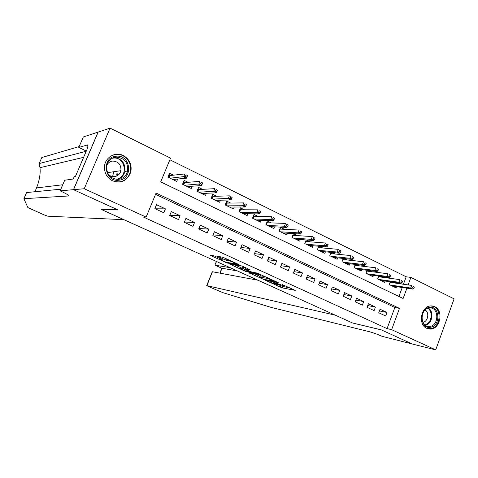 <?xml version="1.0" encoding="UTF-8"?>
<svg xmlns="http://www.w3.org/2000/svg" width="478" height="478" viewBox="0 0 478 478"><rect width="100%" height="100%" fill="white"/><g stroke="black" fill="none" stroke-linecap="round" stroke-linejoin="round"><path stroke-width="0.72" d="M267.339 281.184L282.157 287.852L295.237 290.373L282.39 284.643C284.326 285.545 284.978 286.011 284.338 286.029L273.745 282.361L275.764 283.406C277.682 284.302 278.333 284.763 277.718 284.78L267.339 281.184M123.258 155.523C129.526 159.18 132.053 164.623 130.829 171.871C127.518 180.678 121.436 183.672 112.575 180.845C107.03 177.864 104.335 173.15 104.485 166.697C104.915 157.423 115.318 151.317 123.258 155.523M434.681 306.661C443.972 310.539 440.166 329.509 430.164 329.073L426.812 328.35C417.688 324.723 420.933 306.105 430.714 305.914L434.681 306.661M215.058 256.25L213.158 255.581L210.051 255.156L210.78 255.652L227.528 263.067L239.203 264.86L238.51 264.364L223.202 257.391L217.329 256.16L224.57 259.632L228.43 260.594C230.342 260.815 237.267 263.904 235.505 263.742L227.701 262.559C225.849 262.332 219.103 259.333 220.77 259.476L222.234 259.679L221.517 259.19L215.058 256.25M403.432 284.249L406.18 276.798L410.889 277.401L454.1 298.846L435.721 349.878L412.341 344.017L381.193 329.832L352.722 323.044L101.414 209.507L117.253 209.609L73.54 189.694L84.253 188.732L110.077 128.122L170.55 158.128L160.704 181.903L403.127 298.487L406.921 288.192M435.721 349.878L391.643 329.671L399.489 308.376L156.085 193.058L146.125 217.102L84.253 188.732M146.125 217.102L143.34 217.012L387.06 328.601L391.643 329.671M248.907 272.765L265.601 280.335L278.262 282.647L261.048 274.838L248.907 272.765M244.897 271.128L229.643 264.047L241.372 265.87L243.32 266.557L250.43 269.968L245.357 269.15L246.027 269.622L252.121 272.203L257.301 273.069L259.13 273.882L246.768 271.791L244.897 271.128L245.041 270.763M173.472 175.169L169.505 173.233L167.886 177.147L176.711 181.431L177.696 179.029M188.111 182.309L184.144 180.373L182.548 184.263L191.23 188.475L192.156 186.211M202.517 189.342L198.549 187.406L196.978 191.266L205.528 195.418L206.4 193.267M216.701 196.261L212.74 194.325L211.186 198.161L219.605 202.248L220.43 200.204M230.671 203.072L226.709 201.142L225.174 204.948L233.467 208.976L234.244 207.028M244.419 209.782L240.464 207.852L238.952 211.635L247.114 215.596L247.855 213.738M257.965 216.391L254.009 214.461L252.515 218.219L260.558 222.121L261.263 220.34M271.301 222.897L267.351 220.973L265.876 224.708L273.798 228.55L274.474 226.835M284.446 229.309L280.496 227.385L279.038 231.095L286.842 234.883L287.487 233.234M297.388 235.624L293.444 233.7L292.01 237.387L299.7 241.121L300.315 239.526M310.144 241.844L306.29 239.968M322.71 247.974L319.19 246.26M335.096 254.021L331.899 252.462M347.303 259.972L344.417 258.568M359.331 265.846L356.755 264.585M371.191 271.629L368.914 270.518M382.884 277.336L380.894 276.368M378.749 312.761L385.674 315.988L386.983 312.463L380.064 309.224L378.749 312.761M367.068 307.33L374.095 310.598L375.415 307.055L368.401 303.769L367.068 307.33M355.226 301.821L362.354 305.137L363.686 301.57L356.57 298.242L355.226 301.821M343.21 296.235L350.44 299.598L351.79 296.002L344.572 292.626L343.21 296.235M331.021 290.564L338.358 293.976L339.727 290.361L332.401 286.937L331.021 290.564M318.659 284.81L326.098 288.276L327.484 284.637L320.057 281.16L318.659 284.81M306.111 278.973L313.664 282.486L315.062 278.829L307.527 275.304L306.111 278.973M293.378 273.052L301.038 276.619L302.46 272.932L294.812 269.353L293.378 273.052M280.455 267.041L288.234 270.662L289.674 266.951L281.906 263.318L280.455 267.041M267.339 260.94L275.232 264.615L276.69 260.88L268.809 257.194L267.339 260.94M254.027 254.75L262.04 258.473L263.515 254.72L255.515 250.974L254.027 254.75M240.512 248.458L248.644 252.247L250.137 248.464L242.017 244.664L240.512 248.458M226.787 242.077L235.045 245.919L236.562 242.113L228.311 238.253L226.787 242.077M212.847 235.594L221.236 239.496L222.772 235.666L214.395 231.746L212.847 235.594M198.693 229.01L207.213 232.971L208.767 229.111L200.264 225.138L198.693 229.01M184.317 222.324L192.969 226.345L194.546 222.461L185.906 218.422L184.317 222.324M169.714 215.53L178.503 219.617L180.098 215.709L171.321 211.605L169.714 215.53M387.06 328.601L394.852 307.497L155.559 194.325M165.424 208.844L156.509 204.674L154.872 208.623L163.805 212.782L165.424 208.844L155.278 208.814M406.18 276.798L169.869 159.777M398.921 296.468L402.231 287.493M394.416 282.958L392.707 282.128M396.531 286.639L396.071 287.893L389.217 284.565L390.251 281.781M385.095 281.046L384.617 282.331L377.662 278.961L378.743 276.075M373.491 275.376L372.995 276.696L365.951 273.273L367.068 270.291M361.726 269.622L361.219 270.978L354.067 267.507L355.238 264.412M349.794 263.778L349.263 265.176L342.009 261.657L343.234 258.443M337.689 257.851L337.139 259.291L329.784 255.718L331.063 252.378M325.41 251.834L324.843 253.322L317.374 249.701L318.712 246.218M312.953 245.728L312.361 247.263L304.785 243.589L306.189 239.962M73.54 189.694L98.181 132.077L110.077 128.122M408.122 284.918L410.889 277.401M394.852 307.497L399.489 308.376M386.983 312.463L379.424 310.933M375.415 307.055L367.737 305.55M363.686 301.57L355.877 300.088M351.79 296.002L343.849 294.556M339.727 290.361L331.642 288.945M327.484 284.637L319.25 283.257M315.062 278.829L306.679 277.491M302.46 272.932L293.922 271.653M289.674 266.951L280.968 265.732M276.69 260.88L267.817 259.727M263.515 254.72L254.463 253.645M250.137 248.464L240.9 247.479M236.562 242.113L227.122 241.235M222.772 235.666L213.122 234.907M208.767 229.111L198.902 228.502M194.546 222.461L184.442 222.013M180.098 215.709L169.744 215.453M277.843 284.452L282.689 286.471L290.104 287.881M254.063 273.643L259.871 276.284M263.348 279.242L275.286 281.405L267.292 278.387L259.578 277.037C258.968 277.067 259.644 277.539 261.603 278.453L263.348 279.242M260.02 275.908L265.093 276.481M240.583 267.519L234.662 264.824M240.476 268.355L240.261 268.331C238.624 268.182 245.172 271.086 247.09 271.355L249.934 271.833L249.271 271.367L243.194 268.797L240.476 268.355L240.733 267.142M241.037 266.939L245.77 268.092M392.145 285.987L412.807 289.071L410.698 288.037L390.09 284.99M390.114 282.151L390.669 282.426M412.663 287.876L413.834 288.449L414.372 286.997L413.201 286.418L412.663 287.876L410.698 288.037L411.66 285.426L390.042 282.337M413.201 286.418L414.372 286.997M413.834 288.449L412.807 289.071M429.208 307.438C439.599 304.982 441.17 325.56 430.75 327.209C420.317 329.862 418.662 308.979 429.208 307.438M430.206 326.378C439.407 324.968 438.744 306.846 429.513 307.987L428.784 308.083C419.732 309.338 420.025 327.185 429.071 326.504L430.206 326.378M422.881 322.333L423.024 322.309C428.037 321.592 429.608 312.403 425.139 310.007M427.392 328.589L430.863 328.673C441.361 327.101 441.983 306.679 431.544 305.89M116.202 156.204C130.882 154.37 133.559 179.316 118.825 180.218C104.079 182.321 101.258 156.921 116.202 156.204M118.472 179.358C123.24 178.611 126.294 175.844 127.632 171.058C128.229 162.454 124.364 157.818 116.046 157.148C110.633 158.021 107.466 161.277 106.546 166.918C106.863 174.894 110.836 179.041 118.472 179.358M106.492 167.951L107.174 171.931M108.458 174.482C110.173 176.095 112.169 176.812 114.439 176.639C117.851 176.101 120.008 174.112 120.916 170.67C121.233 164.695 118.508 161.492 112.73 161.062C110.095 161.379 108.142 162.735 106.857 165.131M119.016 181.987C124.842 181.084 128.606 177.72 130.321 171.895C132.764 163.094 124.878 153.354 116.011 154.418L111.966 155.464M116.943 175.916L116.716 173.825M112.593 176.585L113.764 171.733M230.211 267.698L215.07 265.188L221.995 268.301L220.053 273.171M352.878 323.122L335.305 315.175L206.902 285.617L208.253 286.442L222.969 292.679L271.05 307.366L369.476 331.738C373.222 332.754 377.453 334.295 382.161 336.351L412.395 344.035L381.354 329.904L352.889 323.086M257.905 280.21L212.447 271.755L206.902 285.617M237.381 270.936L221.822 268.224M212.017 272.323L212.447 271.755M215.034 264.782L216.54 261.52M79.187 146.555L41.801 157.531L39.172 163.584L39.961 167.682C40.582 172.415 39.799 178.234 37.601 185.141L34.984 191.732M123.945 219.683L47.722 216.181L44.06 214.849L27.867 207.583L23.9 198.687L68.545 195.98C69.513 195.621 66.98 194.038 60.951 191.224L60.144 190.859L73.463 189.658L117.032 209.507L101.205 209.412L123.945 219.683M60.144 190.859L64.715 180.224L73.212 179.017L74.257 176.573L75.458 176.388L88.089 146.889L86.823 147.242L87.862 144.828L78.798 147.451L83.303 136.965L98.181 132.077M98.104 132.042L73.463 189.658M23.9 198.687L26.565 192.562L60.867 189.18M86.231 151.239L39.172 163.584M107.771 172.624L107.771 173.305M78.798 147.451L86.315 151.048M117.528 175.312L117.797 173.675M86.823 147.242L87.749 147.69M60.736 189.192L63.795 182.369M378.57 276.529L379.197 276.84M402.046 282.671L402.59 281.207L401.4 280.622L400.857 282.086L402.046 282.671L401.036 283.311L398.903 282.259L399.877 279.63L378.492 276.744M400.857 282.086L398.903 282.259L378.6 279.415M401.036 283.311L380.679 280.425M401.4 280.622L402.59 281.207M366.865 270.829L367.564 271.169M390.084 276.804L390.628 275.328L389.427 274.736L388.877 276.212L390.084 276.804L389.098 277.461L386.929 276.404L387.915 273.751L366.775 271.068M388.877 276.212L386.929 276.404L366.949 273.757M389.098 277.461L369.058 274.778M389.427 274.736L390.628 275.328M354.993 265.045L355.763 265.421M377.943 270.853L378.498 269.365L377.273 268.767L376.718 270.249L377.943 270.853L376.981 271.528L374.782 270.452L375.78 267.788L354.891 265.32M376.718 270.249L374.782 270.452L355.13 268.021M376.981 271.528L357.269 269.06M377.273 268.767L378.498 269.365M342.953 259.184L343.796 259.596M365.622 264.806L366.184 263.318L364.941 262.709L364.379 264.203L365.622 264.806L364.684 265.511L362.455 264.418L363.465 261.735L342.834 259.488M364.379 264.203L362.455 264.418L343.144 262.207M364.684 265.511L345.313 263.259M364.941 262.709L366.184 263.318M330.734 253.232L331.654 253.681M353.117 258.676L353.684 257.176L352.423 256.555L351.856 258.06L353.117 258.676L352.208 259.399L349.938 258.287L350.966 255.587L330.603 253.573M351.856 258.06L349.938 258.287L330.985 256.304M352.208 259.399L333.184 257.373M352.423 256.555L353.684 257.176M318.336 247.192L319.334 247.682M340.42 252.45L340.993 250.938L339.715 250.311L339.135 251.822L340.42 252.45L339.535 253.197L337.235 252.067L338.275 249.349L318.193 247.58M339.135 251.822L337.235 252.067L318.647 250.317M339.535 253.197L320.881 251.398M339.715 250.311L340.993 250.938M305.759 241.067L306.84 241.593M327.526 246.128L328.111 244.611L326.815 243.971L326.229 245.495L327.526 246.128L326.677 246.899L324.341 245.752L325.387 243.015L305.645 241.504L304.827 243.613M326.229 245.495L324.341 245.752L306.129 244.24M326.677 246.899L308.394 245.339M326.815 243.971L328.111 244.611M292.996 234.853L294.155 235.415M314.44 239.711L315.032 238.181L313.711 237.53L313.12 239.066L314.44 239.711L313.616 240.5L311.244 239.341L312.307 236.586L292.99 235.337L292.166 237.464M313.12 239.066L311.244 239.341L293.426 238.074M313.616 240.5L295.727 239.191M313.711 237.53L315.032 238.181M280.042 228.538L281.285 229.147M301.146 233.198L301.743 231.651L300.405 230.994L299.808 232.541L301.146 233.198L300.351 234.011L297.943 232.828L299.025 230.055L280.144 229.087L279.307 231.227M299.808 232.541L297.943 232.828L280.538 231.818M300.351 234.011L282.874 232.953M300.405 230.994L301.743 231.651M266.891 222.139L268.224 222.784M287.648 226.578L288.252 225.024L286.896 224.355L286.286 225.909L287.648 226.578L286.884 227.414L284.44 226.219L285.527 223.423L267.112 222.742L266.264 224.893M286.286 225.909L284.44 226.219L267.453 225.473M286.884 227.414L269.825 226.62M286.896 224.355L288.252 225.024M266.82 222.318L267.112 222.742M257.331 220.555L257.463 220.221M253.543 215.632L254.965 216.325M273.936 219.85L274.551 218.291L273.171 217.609L272.55 219.175L273.936 219.85L273.207 220.716L270.721 219.498L271.827 216.689L253.884 216.301L253.023 218.464M272.55 219.175L270.721 219.498L254.177 219.026M273.207 220.716L256.578 220.191M273.171 217.609L274.551 218.291M253.501 215.739L253.884 216.301M243.965 214.072L244.121 213.684M239.992 209.035L241.504 209.77M260.008 213.021L260.63 211.449L259.225 210.756L258.598 212.334L260.008 213.021L259.309 213.911L256.782 212.674L257.905 209.848L240.452 209.764L239.58 211.945M258.598 212.334L256.782 212.674L240.691 212.483M259.309 213.911L243.135 213.666M259.225 210.756L260.63 211.449M239.98 209.065L240.452 209.764M230.396 207.482L230.575 207.04M226.231 202.331L227.839 203.114M225.252 204.99L226.309 202.367L226.817 203.126L225.933 205.319M245.853 206.084L246.487 204.5L245.059 203.795L244.425 205.385L245.853 206.084L245.19 206.998L242.627 205.743L243.762 202.893L226.817 203.126M244.425 205.385L242.627 205.743L227.002 205.839M245.19 206.998L229.482 207.04M245.059 203.795L246.487 204.5M216.618 200.796L216.827 200.288M212.256 195.52L213.959 196.356M211.396 198.262L212.465 195.627L212.973 196.386L212.077 198.591M231.471 199.033L232.111 197.438L230.665 196.721L230.02 198.322L231.471 199.033L230.844 199.977L228.239 198.699L229.392 195.831L212.973 196.386M230.02 198.322L213.104 199.093M230.844 199.977L215.62 200.312M230.665 196.721L232.111 197.438M202.63 194.008L202.863 193.423M198.059 188.607L199.87 189.491M197.324 191.433L198.406 188.78L198.908 189.545L198.006 191.762M216.857 191.863L217.508 190.256L216.032 189.533L215.381 191.14L216.857 191.863L216.265 192.837L213.618 191.541L214.783 188.655L198.908 189.545M215.381 191.14L198.985 192.24M216.265 192.837L201.543 193.482M216.032 189.533L217.508 190.256M188.422 187.113L188.696 186.444M183.642 181.586L185.554 182.518M183.038 184.502L184.132 181.825L184.633 182.59L183.713 184.831M202.003 184.58L202.66 182.96L201.16 182.226L200.503 183.845L202.003 184.58L201.447 185.584L198.758 184.263L199.941 181.353L184.633 182.59M200.503 183.845L184.651 185.285M201.447 185.584L187.245 186.545M201.16 182.226L202.66 182.96M173.992 180.11L174.303 179.346M168.997 174.452L171.016 175.438M168.519 177.458L169.63 174.763L170.126 175.534L169.2 177.786M186.904 177.177L187.567 175.546L186.05 174.799L185.38 176.43L186.904 177.177L186.39 178.21L183.654 176.866L184.855 173.938L170.126 175.534M185.38 176.43L170.084 178.216M186.39 178.21L172.725 179.495M186.05 174.799L187.567 175.546M282.689 286.471L282.157 287.852M280.819 285.808L280.287 287.182M265.768 279.911L265.601 280.335M249.6 272.884L249.474 273.207M267.596 277.622L267.292 278.387M260.432 275.675L259.883 277.079M230.474 264.173L230.336 264.525M245.985 267.776L245.435 269.162M246.953 271.331L246.768 271.791M245.662 268.044L245.1 269.473M243.756 267.369L243.194 268.797M221.135 259.01L220.944 259.494M228.705 259.901L228.43 260.594M226.966 259.106L226.488 260.307M225.114 258.263L224.57 259.632M218.219 256.286L218.064 256.668M227.725 262.565L227.528 263.067M225.807 262.034L225.658 262.404M210.929 255.276L210.78 255.652M428.437 308.161C434.418 311.758 432.148 324.204 425.3 325.303M424.805 324.909C431.425 323.845 433.624 311.817 427.84 308.34M113.585 157.674C121.735 158.439 125.511 163.028 124.901 171.447C123.802 175.581 121.269 178.234 117.289 179.405M115.897 179.292C128.684 178.067 125.989 156.467 113.214 158.099L112.3 158.224M39.961 167.682L83.62 157.328M68.736 195.544L68.545 195.98M130.829 171.871L130.309 171.943M277.975 284.123L277.82 284.518M284.595 285.372L284.446 285.748M260.128 275.639L259.578 277.037M245.913 267.74L245.357 269.15M240.822 266.915L240.261 268.331M220.979 258.945L220.77 259.476M235.756 263.109L235.6 263.498M426.37 325.93L429.071 326.504M120.916 170.67L107.466 172.666M127.632 171.058L124.901 171.447C123.784 175.581 121.221 178.234 117.224 179.405M206.717 285.581L212.232 271.791M221.81 268.236L219.856 273.129M214.963 265.159L221.888 268.272M214.903 265.117L216.373 261.442M36.812 187.884L62.636 184.771"/></g></svg>
